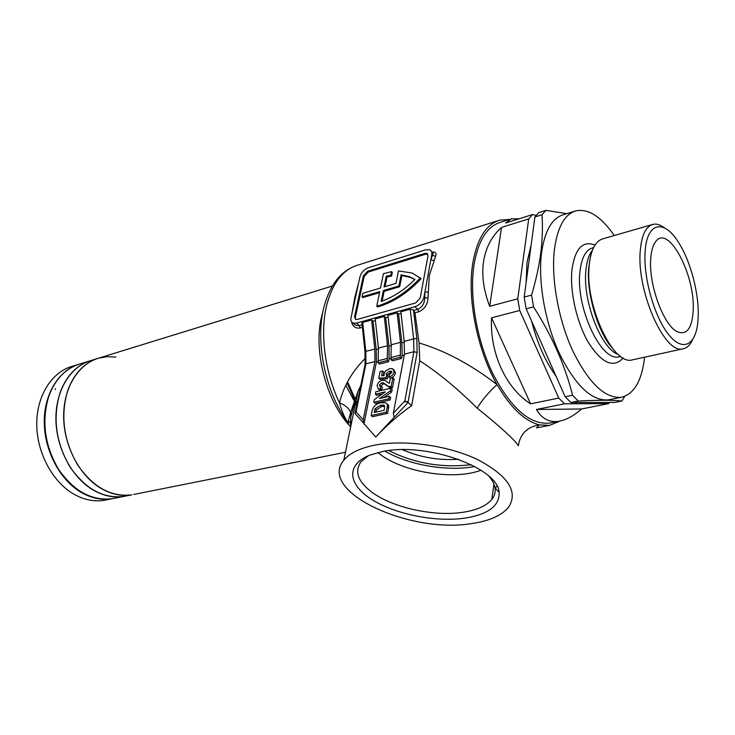<?xml version="1.0" encoding="UTF-8"?>
<svg xmlns="http://www.w3.org/2000/svg" width="735" height="735" viewBox="0 0 735 735"><rect width="100%" height="100%" fill="white"/><g stroke="black" fill="none" stroke-linecap="round" stroke-linejoin="round"><path stroke-width="1.1" d="M382.108 451.639C425.565 441.698 498.238 467.589 499.111 492.367C499.763 505.735 488.398 514.316 465.007 518.12C435.515 522.41 395.118 514.279 371.653 499.423C348.013 484.659 345.551 464.713 369.788 455.14L382.108 451.639M368.456 455.682L360.968 461.846C354.454 471.282 357.761 481.149 370.909 491.458C391.387 507.407 433.632 516.916 463.206 512.24C476.877 510.136 486.423 505.855 491.844 499.414C494.591 495.923 495.647 492.073 495.013 487.856C494.407 484.089 492.413 480.267 489.041 476.381M67.73 390.542C74.116 373.297 84.461 362.493 98.775 358.129C78.544 363.797 63.55 387.52 63.642 416.322C63.669 445.116 79.077 474.929 100.052 487.82C110.728 494.26 121.349 496.594 131.932 494.811C111.261 497.365 93.143 487.351 77.561 464.768C63.55 440.338 60.279 415.597 67.73 390.542M385.057 286.659L387.033 276.966L386.261 276.231L384.065 286.953L395.981 283.398L398.453 270.93L412.216 273.034L421.146 278.629C407.539 293.109 393.004 302.544 377.533 306.936L376.743 306.21L379.747 291.63L362.098 296.857L362.86 293.274L380.491 288.019L383.44 273.696L391.544 271.656L392.315 272.4L391.59 276.011L390.818 275.267L391.544 271.656M471.769 523.54C409.57 534.216 317.382 491.302 343.787 460.266C349.391 453.339 359.516 448.341 374.161 445.272C403.543 439.273 447.661 445.245 477.64 459.595C508.418 475.968 518.671 491.917 508.39 507.462C501.435 515.639 489.234 521.005 471.769 523.54M360.802 385.388L358.019 391.332L350.788 416.846L350.375 428.349M402.403 449.691C420.255 457.4 438.951 460.588 458.475 459.265M377.873 452.585L378.277 452.907C401.255 471.934 452.852 480.782 481.002 470.253M351.826 314.139L354.757 297.675L358.377 283.701M433.916 260.659L430.839 259.639L431.748 254.705C432.125 252.215 431.399 250.571 429.552 249.762L425.611 249.836L368.318 267.779C364.055 269.506 361.252 272.547 359.929 276.902L351.036 317.768C350.531 320.506 351.247 322.288 353.186 323.115L356.466 323.106L414.972 306.715C419.676 304.961 422.68 301.717 423.985 296.995L430.839 259.639L432.483 255.458C433.439 253.547 433.218 252.417 431.831 252.077C435.589 251.609 436.829 253.116 435.515 256.561L429.304 275.551L428.009 297.978C427.504 304.749 424.417 309.343 418.739 311.759L414.953 312.807L419.069 342.942C444.951 350.65 470.951 364.551 497.08 384.635C477.107 350.053 466.798 297.638 472.89 262.606C477.3 238.397 486.258 224.239 499.754 220.132L509.53 219.425M351.027 415.238L350.595 412.418C349.097 408.44 345.395 405.242 339.515 402.835C324.962 372.719 319.854 333.883 326.505 306.054C332.248 283.425 342.538 269.828 357.375 265.262C340.985 270.517 329.785 284.702 323.777 307.818C314.929 342.712 325.642 392.986 348.399 423.415L348.399 423.406C344.476 417.544 341.518 410.69 339.515 402.835C343.511 386.215 352.23 371.258 365.653 357.954M362.061 327.433L360.26 327.929C355.74 328.71 352.864 326.717 351.624 321.958M560.052 421.072L549.541 425.39L539.242 424.858L536.522 427.88L549.541 425.39M380.712 386.426L383.054 383.9L384.543 383.964L389.715 387.529L392.472 387.749L394.153 378.92L392.802 377.753L391.121 386.573L388.365 386.362L383.404 382.88L381.704 382.742L379.398 384.993L379.931 386.353L381.143 386.38L380.28 388.925L378.277 388.815L377.101 385.48C377.818 382.806 379.462 381.088 382.035 380.335L384.965 380.427L389.311 383.385L390.276 378.36L392.802 377.753M378.617 389.1L379.637 389.963L381.63 390.083L382.494 387.538L381.143 386.38M387.584 413.392L386.206 412.243L371.157 415.541L372.535 416.681L387.584 413.392L388.539 408.348C389.054 406.115 388.53 404.645 386.987 403.938M391.204 358.432L389.146 358.946L388.604 361.712L379.453 364.009L378.121 362.842L378.415 348.096L375.217 318.953L384.286 316.427L385.682 317.704L387.997 317.061M378.35 361.666L376.375 362.171L364.009 423.792L375.769 436.976L394.171 417.305L393.344 413.254L404.875 400.915L408.017 402.504L411.646 405.637L419.722 360.729L419.069 342.942M404.25 355.143L402.128 355.676L401.604 358.459L392.297 360.793L390.974 359.608L391.222 344.761L387.942 315.398L397.148 312.825L398.545 314.121L400.924 313.459M373.793 402.22L375.162 403.359L390.138 399.969L390.616 397.47L389.256 396.312L388.778 398.811L373.793 402.22L374.308 399.629L385.333 391.865L375.383 394.18L375.87 391.718L390.799 388.227L390.285 390.91L379.462 398.554L389.256 396.312M375.383 394.18L376.743 395.329L382.209 394.061M383.9 397.534L391.645 392.077L392.15 389.394L390.799 388.227M383.174 375.659L383.863 372.14L382.522 370.973L381.575 375.787L384.157 375.576L383.946 373.94L385.609 370.964L389.706 368.63L392.655 368.685L394.135 371.763C393.418 374.381 391.783 376.145 389.228 377.055L390.57 378.222C393.124 377.321 394.759 375.557 395.476 372.948L394.043 369.889M387.97 376.577L387.51 375.006L390.597 372.415L391.81 372.241M378.727 378.231L380.068 379.398L387.327 378.81L388.098 376.697L386.757 375.521L385.976 377.643L378.727 378.231L380.041 371.579L382.522 370.973M386.261 276.231L390.818 275.267M376.743 306.21C392.224 301.809 406.758 292.355 420.365 277.867M401.099 274.798L409.487 276.645L414.944 279.484C404.259 290.003 392.977 297.326 381.107 301.451L383.33 290.573L398.903 285.961L401.099 274.798L401.88 275.551L410.259 277.398L414.788 279.631M495.335 488.205L496.869 485.954M477.107 408.127C482.702 399.252 489.363 391.424 497.08 384.635C510.54 407.622 524.588 421.036 539.242 424.858C527.142 426.971 520.169 433.953 518.313 445.805C516.099 441.156 499.019 425.501 477.107 408.127C458.043 389.063 438.914 373.27 419.722 360.729M411.646 405.637C398.866 414.659 386.904 425.106 375.769 436.976M414.953 312.807L413.493 309.959L416.828 338.357L417.122 352.46L408.017 402.504L394.171 417.305M404.875 400.915L413.897 351.734L404.443 354.123L393.344 413.254M404.443 354.123L404.222 341.371L400.86 311.787L410.222 309.169L413.493 309.959M391.222 344.761L400.483 342.345L400.281 357.265L401.604 358.459M402.128 355.676L401.898 342.841L398.545 314.121M400.483 342.345L397.148 312.825M400.281 357.265L390.974 359.608M378.415 348.096L387.538 345.716L387.281 360.536L388.604 361.712M389.146 358.946L388.953 346.203L385.682 317.704M387.538 345.716L384.286 316.427M387.281 360.536L378.121 362.842M365.001 351.762L361.905 323.051L362.704 322.454L365.819 351.376L374.804 349.033L374.923 361.583L363.2 419.814L364.009 423.792M376.375 362.171L376.219 349.52L373.022 321.232L371.625 319.964L374.804 349.033M362.704 322.454L371.625 319.964M373.022 321.232L375.273 320.607M354.536 316.767L355.611 319.44L357.256 319.431L415.679 302.93L420.181 298.079L428 255.863L426.906 253.391L424.94 253.419L367.573 271.27L363.366 275.836L354.536 316.767L355.327 317.483L355.51 319.403M353.094 323.078L355.676 325.339L359.268 325.614L356.466 323.106M413.952 310.4L417.737 309.343C422.285 307.258 424.628 303.38 424.747 297.739L428.009 297.978M427.844 254.237L425.703 254.191L368.345 271.996L364.137 276.571L355.327 317.483M387.033 276.966L391.59 276.011M379.536 292.659L362.879 297.574L362.098 296.857M383.33 290.573L384.111 291.308L382.117 301.102M384.111 291.308L399.684 286.705L398.903 285.961M399.684 286.705L401.88 275.551M133.724 494.453L345.441 452.264M348.399 423.406C348.252 419.336 348.482 421.311 350.595 412.418L358.019 391.342L343.787 460.266M355.483 414.025L355.18 412.721L356.062 411.839L363.2 419.814M423.985 296.995L424.747 297.739L424.922 291.878L428.174 292.236M431.748 254.705L435.515 256.561M388.539 408.348L387.17 407.19L386.206 412.243M371.157 415.541L372.112 410.672C373.527 406.087 376.476 403.451 380.96 402.771L385.553 402.762C387.152 403.441 387.694 404.921 387.17 407.19M374.17 412.473L384.129 410.277L384.543 408.118L383.872 405.132L380.353 405.307L375.015 408.835L374.17 412.473M380.353 405.307L381.722 406.455L384.708 406.17M381.722 406.455L376.384 409.983L375.015 408.835M375.842 412.105L376.384 409.983M391.645 392.077L390.285 390.91M390.138 399.969L388.778 398.811M381.63 390.083L380.28 388.925M380.748 386.151L379.398 384.993M383.054 383.9L381.704 382.742M384.754 384.047L383.404 382.88M392.472 387.749L391.121 386.573M395.476 372.948L394.135 371.763M387.327 378.81L385.976 377.643M387.51 375.006L386.169 373.839L386.757 375.521M390.597 372.415L389.256 371.239L386.169 373.839M389.228 377.055L389.311 374.703L391.792 372.379L391.139 371.157L389.256 371.239M531.139 245.132L527.032 262.101L526.085 282.975M698.149 317.86C699.38 294.763 690.928 261.89 678.846 242.917C664.486 219.012 647.066 221.492 645.174 251.122C643.061 276.856 654.178 316.473 668.409 334.296C682.604 352.46 695.889 345.413 697.901 321.48L698.149 317.86M692.434 339.983C690.091 345.119 686.959 348.05 683.063 348.794C664.743 355.005 636.06 290.371 640.341 250.038C641.756 234.915 645.936 226.362 652.882 224.377C656.474 223.55 660.361 224.726 664.523 227.914M570.902 402.523L614.818 402.422L621.902 401.025C613.339 400.015 598.786 400.015 578.252 401.034L570.902 402.523L565.169 396.744L572.547 395.228C565.05 365.258 552.049 335.812 533.527 306.881L526.15 308.81L524.202 297.078L531.57 295.102C535.934 280.467 539.003 266.419 540.776 252.978C542.421 239.592 542.834 226.849 542.017 214.749L545.912 210.366L566.841 213.655M644.613 357.192C641.857 380.895 634.039 394.272 621.158 397.323C604.786 398.545 588.588 382.917 572.547 350.43C558.205 319.165 550.928 277.867 554.484 248.99C557.58 226.894 564.728 214.179 575.928 210.853C588.432 208.409 601.202 216.632 614.249 235.522M609.728 399.601L608.314 399.877C591.749 401.154 575.432 385.682 559.372 353.471C545.012 322.463 537.836 281.468 541.557 252.748C544.782 230.772 552.058 218.093 563.396 214.721L574.733 211.221M633.23 359.672L632.366 359.865C612.935 366.232 584.04 303.674 589.314 264.159C591.087 249.34 595.653 240.878 602.994 238.774L652.147 224.588M693.133 311.539C691.874 328.527 686.665 335.279 677.495 331.797C663.733 326.064 648.298 284.059 650.769 258.169C651.357 250.626 652.974 245.123 655.638 241.659C668.446 223.394 695.926 276.241 693.133 311.539M550.91 422.827L549.21 423.149C529.687 424.766 510.843 408.173 492.68 373.371C476.491 339.818 469.049 295.24 474.158 263.938C478.467 240.18 487.241 226.297 500.489 222.282L510.274 219.195M519.296 218.727L511.257 218.883L505.616 223.027L532.664 214.528L528.704 218.911L501.536 227.4C491.89 236.054 485.918 247.3 483.621 261.136C481.489 275.083 483.52 290.15 489.694 306.33L517.78 298.796L519.718 310.492L491.559 317.842C489.657 353.131 506.057 388.346 530.615 403.855L558.747 398.067L564.498 403.818L536.431 409.487C541.796 418.693 549.229 422.634 558.738 421.32C566.115 419.997 573.732 415.881 581.569 408.972L608.644 403.634L609.462 402.431M533.527 306.881L531.57 295.102M578.252 401.034L572.547 395.228M624.704 396.376L621.902 401.025M542.017 214.749L534.896 216.972L538.828 212.59L545.912 210.366M524.202 297.078L534.896 216.972M528.704 218.911L517.78 298.796M489.694 306.33L501.536 227.4M536.173 215.373L532.664 214.528M564.498 403.818L608.644 403.634M581.569 408.972L536.431 409.487M565.169 396.744L526.15 308.81M519.718 310.492L558.747 398.067M530.615 403.855L491.559 317.842M531.524 320.929C537.239 343.144 545.416 361.556 556.046 376.182M78.103 364.505L72.214 366.324C51.928 372.029 36.814 395.384 36.75 423.626C36.631 451.841 51.882 480.984 72.811 493.525C83.459 499.791 94.089 502.033 104.692 500.232L106.492 499.874M114.1 498.358L112.299 498.716C101.696 500.517 91.067 498.247 80.409 491.936C59.572 479.358 44.311 450.243 44.256 421.973C44.146 393.684 58.975 370.164 79.077 364.202M125.896 496.006L124.096 496.364C113.512 498.155 102.882 495.849 92.215 489.455C71.258 476.675 55.897 447.045 55.906 418.426C55.86 389.78 70.891 366.168 91.14 360.481L97.25 358.597M115.882 357.081L107.227 356.686L98.775 358.129L332.376 286.025M114.55 498.266L112.749 498.633C92.05 501.215 73.941 491.403 58.442 469.178C44.523 445.144 41.335 420.76 48.877 396.027C55.327 378.984 65.718 368.281 80.069 363.898L89.615 360.958M112.749 498.633L124.096 496.364C103.415 498.936 85.306 489.005 69.751 466.569C55.777 442.295 52.543 417.7 60.031 392.784C66.444 375.622 76.807 364.854 91.14 360.481M55.107 389.486L55.502 388.741M384.91 451.143C408.945 465.099 447.055 471.695 474.727 466.504M388.787 450.583C414.705 463.454 442.176 468.149 471.199 464.676M357.118 403.331L347.554 381.842M345.799 385.269L356.65 405.573M350.687 426.86C326.662 402.33 312.991 350.76 321.581 316.721L322.941 311.612M351.716 314.663L351.753 314.157M400.694 355.069L391.397 357.421M387.703 358.358L378.553 360.664M374.923 361.583L365.92 363.862L356.062 411.839M404.222 341.371L413.649 338.909L410.222 309.169M401.898 342.841L404.379 342.198M388.953 346.203L391.369 345.579M376.219 349.52L378.562 348.914M360.26 327.929L359.268 325.614L361.951 324.861M418.739 311.759L417.737 309.343L414.972 306.715M364.137 276.571L363.366 275.836M368.345 271.996L367.573 271.27M425.703 254.191L424.94 253.419M365.038 364.836L364.983 351.661L365.819 351.376L365.92 363.862L365.148 364.312L355.18 412.721M417.122 352.46L413.897 351.734L413.649 338.909L416.828 338.357M408.182 401.604L404.002 401.852M375.603 412.16L374.427 411.177M387.676 382.31L387.207 381.906M386.729 385.535L385.379 384.368M619.871 356.585L619.091 356.76C601.248 362.557 575.101 306.495 580.016 270.903C581.679 257.48 585.905 249.799 592.676 247.87L593.549 247.621M623.207 357.963C613.596 368.501 602.066 363.476 588.616 342.887C576.672 322.738 569.533 290.895 572.032 269.102C575.165 248.375 582.827 240.363 595.001 245.058M618.365 354.527C600.954 348.849 582.046 299.733 586.025 269.249C586.953 260.787 589.066 254.503 592.346 250.405M606.779 340.002C594.551 321.066 586.677 288.129 589.176 266.382M495.013 487.856L499.111 492.367M347.03 382.825L355.74 402.376M348.454 420.668L351.238 424.168M493.929 484.034L491.844 499.414M357.375 265.262L498.312 220.592M427.669 254.154L426.906 253.391M410.259 277.398L409.487 276.645M363.421 422.928L355.033 413.52M353.48 306.532L357.486 288.12M383.872 405.132L384.543 405.702M378.277 388.815L379.637 389.963M383.192 382.797L384.543 383.964M388.365 386.362L389.715 387.529M391.139 371.157L391.737 371.69M620.726 356.401L619.761 356.613M589.801 260.328L588.79 267.503C585.997 292.107 598.152 332.78 611.961 347.655M558.738 421.32L549.21 423.149M683.063 348.794L632.366 359.865M621.158 397.323L608.314 399.877M124.096 496.364L131.932 494.811M104.692 500.232L112.299 498.716"/></g></svg>
